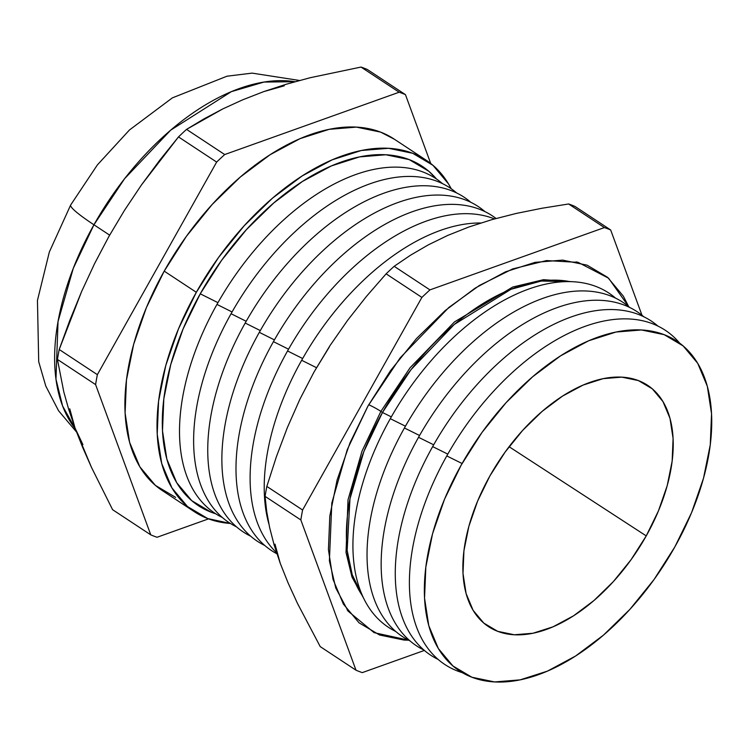 <?xml version="1.0" encoding="UTF-8"?>
<svg xmlns="http://www.w3.org/2000/svg" width="749" height="749" viewBox="0 0 749 749"><rect width="100%" height="100%" fill="white"/><g stroke="black" fill="none" stroke-linecap="round" stroke-linejoin="round"><path stroke-width="1.12" d="M368.021 405.93L400.125 357.9L448.829 307.493L479.369 285.481L512.662 268.928L546.545 260.568L578.172 262.384L608.6 278.207L628.692 306.622L623.337 296.155L607.608 277.345L587.104 265.174L562.621 260.118L535.076 262.356L505.556 271.803L475.175 288.112L445.112 310.638L416.51 338.529L390.482 370.699L368.021 405.93L349.998 442.856L337.087 480.053L329.803 516.108L328.427 549.616L332.996 579.305L343.342 604.031L359.071 622.84L379.565 635.002L404.057 640.067L408.701 640.208L374.135 632.662L348.154 611.184L335.758 587.984L329.391 560.879L331.816 503.01L347.236 449.681L368.021 405.93M572.124 281.699L543.484 279.695L512.691 287.045L454.521 321.883L410.115 367.703L380.885 411.388A10.289 1.058 29.3 0 0 368.677 404.769A10.289 1.058 -150.7 0 1 380.885 411.388L361.973 451.244L348.013 499.845L346.029 552.519L352.002 577.095L363.518 598.02L352.002 577.095L346.029 552.519L348.013 499.845L361.973 451.244L380.885 411.388A10.289 1.058 -150.7 0 1 382.477 412.493L363.92 451.413L349.98 498.768L347.143 550.365L352.245 574.792L362.591 596.026A193.308 110.206 123.4 0 1 382.477 412.493L391.324 416.875L382.477 412.493A10.289 1.058 29.3 0 0 380.885 411.388L410.115 367.703L454.521 321.883L512.691 287.045L543.484 279.695L572.124 281.699M93.943 224.784L124.577 178.711L170.697 130.148L231.329 91.668L263.976 82.062L295.04 81.716A210.535 120.027 123.4 0 0 93.943 224.784L109.644 235.139L93.943 224.784A210.535 120.027 123.4 0 0 75.321 428.812L62.607 406.014L55.969 379.181L58.029 321.583L73.262 268.395L93.943 224.784A70.247 7.209 -150.7 0 1 70.668 205.02A70.247 7.209 29.3 0 0 93.943 224.784M446.779 455.926L462.086 463.509L446.779 455.926A200.189 114.138 -56.6 0 1 679.68 343.154A200.189 114.138 123.4 0 0 446.779 455.926A200.189 114.138 123.4 0 0 462.358 672.677A200.189 114.138 -56.6 0 1 446.779 455.926M461.225 465.045A197.464 112.584 -56.6 0 1 664.166 334.663A197.464 112.584 -56.6 0 1 674.868 546.864L654.064 579.492L629.946 609.302L603.46 635.133L575.606 656.002L547.463 671.113L520.115 679.867L494.602 681.936L471.917 677.246L452.93 665.973L438.352 648.55L428.774 625.649L424.543 598.151L425.825 567.105L432.566 533.709L444.522 499.246L461.225 465.045L482.028 432.407L506.137 402.606L532.633 376.775L560.486 355.897L588.62 340.795L615.978 332.041L641.481 329.972L664.166 334.663L683.163 345.935L697.731 363.349L707.318 386.259L711.55 413.757L710.267 444.803L703.517 478.199L691.57 512.662L674.868 546.864A197.464 112.584 -56.6 0 1 471.917 677.246A197.464 112.584 -56.6 0 1 461.225 465.045M432.66 446.61L447.799 454.119L432.66 446.61A200.189 114.138 -56.6 0 1 657.922 326.077A200.189 114.138 123.4 0 0 432.66 446.61A200.189 114.138 123.4 0 0 438.099 659.41A200.189 114.138 -56.6 0 1 432.66 446.61M418.541 437.304L433.68 444.803L418.541 437.304A200.189 114.138 -56.6 0 1 643.803 316.771A200.189 114.138 123.4 0 0 418.541 437.304A200.189 114.138 123.4 0 0 423.99 650.095A200.189 114.138 -56.6 0 1 418.541 437.304M404.423 427.988L419.562 435.497L404.423 427.988A200.189 114.138 -56.6 0 1 629.694 307.455A200.189 114.138 123.4 0 0 404.423 427.988A200.189 114.138 123.4 0 0 409.872 640.788A200.189 114.138 -56.6 0 1 404.423 427.988M390.304 418.682L405.443 426.19L390.304 418.682A200.189 114.138 -56.6 0 1 615.575 298.149A200.189 114.138 123.4 0 0 390.304 418.682A200.189 114.138 123.4 0 0 395.753 631.473A200.189 114.138 -56.6 0 1 390.304 418.682M569.923 281.633A193.308 110.206 123.4 0 0 382.477 412.493L411.061 369.603L454.259 324.476L510.968 289.292L541.312 281.034L569.923 281.633M301.669 360.278L316.481 367.684L301.669 360.278A200.517 114.316 -56.6 0 1 480.764 222.987A200.517 114.316 123.4 0 0 301.669 360.278A200.517 114.316 123.4 0 0 268.863 523.907A200.517 114.316 -56.6 0 1 301.669 360.278M287.55 350.963L302.662 358.518L287.55 350.963A200.517 114.316 -56.6 0 1 494.49 218.905A200.517 114.316 123.4 0 0 287.55 350.963A200.517 114.316 123.4 0 0 276.55 552.678A200.517 114.316 -56.6 0 1 287.55 350.963M273.432 341.656L288.543 349.203L273.432 341.656A200.517 114.316 -56.6 0 1 496.044 218.474A200.517 114.316 123.4 0 0 273.432 341.656A200.517 114.316 123.4 0 0 276.915 553.783A200.517 114.316 -56.6 0 1 273.432 341.656M259.313 332.341L274.424 339.896L259.313 332.341A200.517 114.316 -56.6 0 1 484.931 211.611A200.517 114.316 123.4 0 0 259.313 332.341A200.517 114.316 123.4 0 0 264.753 545.469A200.517 114.316 -56.6 0 1 259.313 332.341M245.195 323.034L260.306 330.59L245.195 323.034A200.517 114.316 -56.6 0 1 470.812 202.296A200.517 114.316 123.4 0 0 245.195 323.034A200.517 114.316 123.4 0 0 250.634 536.162A200.517 114.316 -56.6 0 1 245.195 323.034M231.076 313.719L246.187 321.274L231.076 313.719A200.517 114.316 -56.6 0 1 456.693 192.989A200.517 114.316 123.4 0 0 231.076 313.719A200.517 114.316 123.4 0 0 236.515 526.856A200.517 114.316 -56.6 0 1 231.076 313.719M216.957 304.412L232.068 311.968L216.957 304.412A200.517 114.316 -56.6 0 1 442.575 183.683A200.517 114.316 123.4 0 0 216.957 304.412A200.517 114.316 123.4 0 0 222.406 517.54A200.517 114.316 -56.6 0 1 216.957 304.412M200.255 293.814L217.95 302.652L200.255 293.814L183.065 329.017L170.763 364.491L163.816 398.871L162.496 430.834L166.849 459.137L176.717 482.721L191.716 500.65L211.265 512.26L215.731 513.795A203.269 115.889 123.4 0 1 200.255 293.814A203.269 115.889 123.4 0 1 436.508 179.02L428.728 171.203L409.169 159.593L385.819 154.762L359.557 156.897L331.404 165.913L302.437 181.464L273.769 202.942L246.496 229.54L221.676 260.221L200.255 293.814M426.125 160.164L394.011 138.986A210.535 120.027 123.4 0 0 164.209 271.129L196.332 292.307A210.535 120.027 -56.6 0 1 426.125 160.164A210.535 120.027 -56.6 0 1 451.179 188.711L448.492 183.889L432.959 165.314L412.708 153.292L388.525 148.293L361.327 150.502L332.163 159.837L302.156 175.94L272.458 198.195L244.221 225.739L218.511 257.516L196.332 292.307L164.209 271.129L146.401 307.596L133.659 344.334L126.469 379.94L125.102 413.045L129.614 442.359L139.829 466.786L155.361 485.361L175.612 497.373M646.237 535.9A144.538 82.409 -56.6 0 1 486.419 625.181A144.538 82.409 -56.6 0 1 489.855 476.008L477.628 501.044L468.883 526.266L463.94 550.712L463.004 573.434L466.103 593.564L473.115 610.332L483.779 623.084L497.682 631.332L514.291 634.768L532.96 633.251L552.977 626.838L573.584 615.79L593.966 600.511L613.356 581.599L631.004 559.784L646.237 535.9L658.455 510.865L667.209 485.642L672.143 461.197L673.089 438.474L669.99 418.335L662.968 401.576L652.304 388.825L638.401 380.576L621.801 377.14L603.123 378.657L583.106 385.07L562.508 396.118L542.126 411.398L522.736 430.31L505.088 452.124L489.855 476.008A144.538 82.409 -56.6 0 1 645.498 383.975A144.538 82.409 -56.6 0 1 646.237 535.9L509.086 446.713L646.237 535.9M329.326 346.993L314.065 371.944L299.853 399.329L287.344 427.623L276.381 456.75L266.831 486.419L302.596 510.003L266.831 486.419A255.194 145.493 123.4 0 0 265.071 496.353L300.836 519.946A255.194 145.493 -56.6 0 1 302.596 510.003L421.884 297.419L386.119 273.834A255.194 145.493 -56.6 0 1 394.171 266.307L410.48 255.231L428.241 244.904L447.687 235.439L468.986 226.956L447.687 235.439L428.241 244.904L410.48 255.231L394.171 266.307L429.935 289.891L394.171 266.307A255.194 145.493 123.4 0 0 386.119 273.834L421.884 297.419A255.194 145.493 -56.6 0 1 429.935 289.891L604.387 227.574L568.622 203.981L604.387 227.574A255.194 145.493 -56.6 0 1 610.678 229.98L574.914 206.396A255.194 145.493 123.4 0 0 568.622 203.981L541.92 208.259L516.304 213.428L491.943 219.626L468.958 226.975M468.986 226.956L491.943 219.626L516.304 213.428L541.92 208.259L568.622 203.981A255.194 145.493 -56.6 0 1 574.914 206.396L610.678 229.98A255.194 145.493 -56.6 0 0 604.387 227.574L429.935 289.891A255.194 145.493 -56.6 0 0 421.884 297.419L302.596 510.003A255.194 145.493 -56.6 0 0 300.836 519.946L356 670.205L320.226 646.612L356 670.205A255.194 145.493 -56.6 0 0 362.291 672.611L424.374 650.432L362.291 672.611A255.194 145.493 -56.6 0 1 356 670.205L300.836 519.946L265.071 496.353A255.194 145.493 -56.6 0 1 266.831 486.419L276.381 456.75L287.344 427.623L299.853 399.329L314.065 371.944L330.066 345.504L347.658 320.263L366.401 296.445L386.119 273.834L366.401 296.445L347.658 320.263L330.066 345.504L314 372.056M274.986 544.149L280.248 563.314M610.678 229.98L641.987 315.254L610.678 229.98M265.071 496.353L266.7 511.483L269.64 527.586L274.097 544.813L280.238 563.304L288.093 582.937L297.503 603.46L320.226 646.612L297.503 603.46L288.093 582.937L280.238 563.304L274.097 544.813L269.64 527.586L266.7 511.483L265.071 496.353M284.264 85.817L263.751 91.612L242.601 99.851L222.678 108.98L186.548 129.38A255.194 145.493 123.4 0 0 178.496 136.917L216.648 162.074A255.194 145.493 -56.6 0 1 224.7 154.547L186.548 129.38L224.7 154.547L399.151 92.221A255.194 145.493 -56.6 0 1 405.443 94.636L367.291 69.47A255.194 145.493 123.4 0 0 360.999 67.064L399.151 92.221L360.999 67.064L310.152 77.727L286.343 84.225L263.751 91.612L286.343 84.225L310.152 77.727L360.999 67.064A255.194 145.493 -56.6 0 1 367.291 69.47L405.443 94.636L430.712 163.469L405.443 94.636A255.194 145.493 -56.6 0 0 399.151 92.221L224.7 154.547A255.194 145.493 -56.6 0 0 216.648 162.074L178.496 136.917L141.411 185.012L124.456 210.385L108.811 236.628M108.877 236.506L94.552 263.676L81.585 291.604L59.208 349.493A255.194 145.493 123.4 0 0 57.448 359.436L95.6 384.593A255.194 145.493 -56.6 0 1 97.361 374.659L59.208 349.493L97.361 374.659L216.648 162.074L97.361 374.659A255.194 145.493 -56.6 0 0 95.6 384.593L57.448 359.436L63.824 392.017L68.749 409.525L75.003 427.951L82.905 444.625M69.751 408.795L75.003 427.951L82.568 447.19L91.472 467.357L112.603 509.695L150.764 534.852L112.603 509.695L91.472 467.357L75.003 427.951L68.749 409.525L63.824 392.017L57.448 359.436A255.194 145.493 -56.6 0 1 59.208 349.493L69.835 320.291L81.585 291.604L94.552 263.676L108.83 236.59L124.456 210.385L141.411 185.012L159.556 160.455L178.496 136.917A255.194 145.493 -56.6 0 1 186.548 129.38L204.009 118.876L222.678 108.98L242.601 99.851L263.751 91.612M157.056 537.267A255.194 145.493 -56.6 0 1 150.764 534.852L95.6 384.593L150.764 534.852A255.194 145.493 -56.6 0 0 157.056 537.267L208.55 518.87L157.056 537.267M394.442 139.277L380.595 132.114L356.402 127.115L329.204 129.324L300.04 138.659L270.043 154.762L240.345 177.007L212.098 204.552L186.398 236.328L164.209 271.129A210.535 120.027 123.4 0 0 162.196 490.501L194.309 511.679A210.535 120.027 -56.6 0 1 196.332 292.307L178.524 328.774L165.772 365.512L158.582 401.118L157.215 434.223L161.728 463.547L171.952 487.964L187.484 506.539L207.735 518.561L230.411 523.467A210.535 120.027 -56.6 0 1 194.309 511.679M578.172 262.384L576.065 261.897M348.154 611.184L347.133 609.798M299.563 80.48L252.113 73.121L226.975 76.201L172.345 97.885L129.474 129.97L97.389 164.911L70.687 204.964L49.35 251.973L37.45 300.424L38.705 361.692L45.764 386.016L58.553 410.742L76.52 432.004"/></g></svg>

